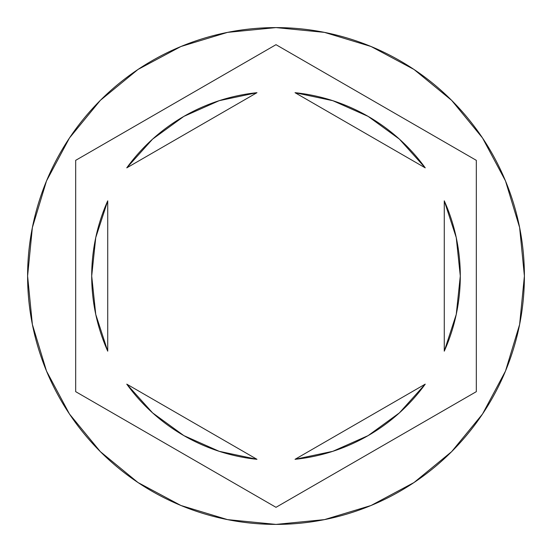 <?xml version="1.0" encoding="UTF-8"?>
<svg xmlns="http://www.w3.org/2000/svg" width="552" height="552" viewBox="0 0 552 552"><rect width="100%" height="100%" fill="white"/><g stroke="black" fill="none" stroke-linecap="round" stroke-linejoin="round"><path stroke-width="0.83" d="M27.6 276A248.4 248.4 0 0 1 276 27.6A248.4 248.4 0 0 1 524.4 276L519.625 227.541L505.494 180.939L482.538 137.993L451.646 100.354L414.007 69.462L371.061 46.506L324.459 32.375L276 27.6L227.541 32.375L180.939 46.506L137.993 69.462L100.354 100.354L69.462 137.993L46.506 180.939L32.375 227.541L27.6 276L32.375 324.459L46.506 371.061L69.462 414.007L100.354 451.646L137.993 482.538L180.939 505.494L227.541 519.625L276 524.4L324.459 519.625L371.061 505.494L414.007 482.538L451.646 451.646L482.538 414.007L505.494 371.061L519.625 324.459L524.4 276A248.4 248.4 0 0 1 276 524.4A248.4 248.4 0 0 1 27.6 276M460.299 276A184.299 184.299 0 0 1 444.27 351.169L456.249 314.426L460.299 276L456.249 237.574L444.27 200.831A184.299 184.299 0 0 1 460.299 276M295.037 92.688A184.299 184.299 0 0 1 425.233 167.856L399.4 139.118L368.149 116.396L332.842 100.692L295.037 92.688L425.233 167.856L295.037 92.688M425.233 384.144A184.299 184.299 0 0 1 295.037 459.312L332.842 451.308L368.149 435.604L399.4 412.882L425.233 384.144L295.037 459.312L425.233 384.144M256.963 459.312A184.299 184.299 0 0 1 126.767 384.144L152.6 412.882L183.85 435.604L219.158 451.308L256.963 459.312L126.767 384.144L256.963 459.312M107.73 351.169A184.299 184.299 0 0 1 107.73 200.831L95.751 237.574L91.701 276L95.751 314.426L107.73 351.169L107.73 200.831L107.73 351.169M444.27 200.831L444.27 351.169L444.27 200.831M476.321 160.342L476.321 391.658L276 507.316L75.679 391.658L75.679 160.342L276 44.684L476.321 160.342L476.321 391.658L276 507.316L75.679 391.658L75.679 160.342L276 44.684L476.321 160.342M126.767 167.856A184.299 184.299 0 0 1 256.963 92.688L219.158 100.692L183.85 116.396L152.6 139.118L126.767 167.856L256.963 92.688L126.767 167.856"/></g></svg>
